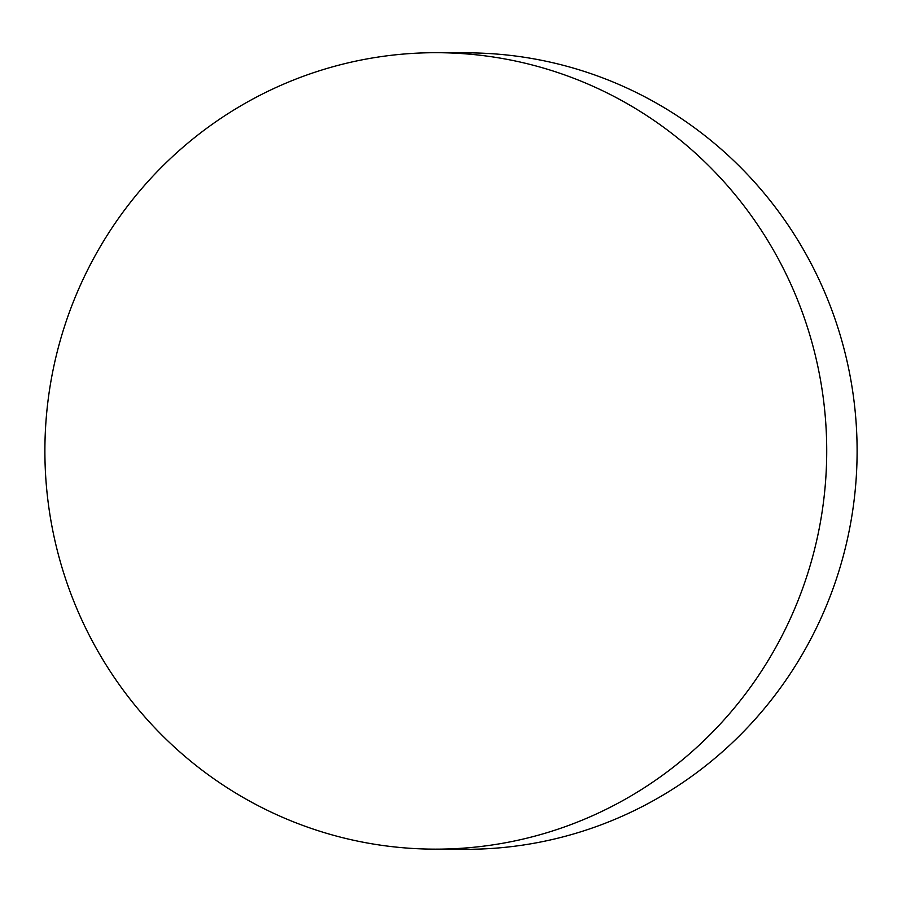 <?xml version="1.0" encoding="UTF-8"?>
<svg xmlns="http://www.w3.org/2000/svg" width="902" height="902" viewBox="0 0 902 902"><rect width="100%" height="100%" fill="white"/><g stroke="black" fill="none" stroke-linecap="round" stroke-linejoin="round"><path stroke-width="1.35" d="M437.898 52.699L468.296 52.857A398.233 390.916 90.3 0 1 853.021 393.565A398.233 390.916 90.3 0 1 579.783 832.106A398.233 390.916 90.3 0 1 464.102 849.301L433.704 849.143A398.233 390.916 90.3 0 1 48.979 508.435A398.233 390.916 90.3 0 1 322.217 69.894A398.233 390.916 90.3 0 1 437.898 52.699A398.233 390.916 90.3 0 1 822.635 393.407A398.233 390.916 90.3 0 1 549.397 831.948A398.233 390.916 90.3 0 1 433.704 849.143"/></g></svg>

